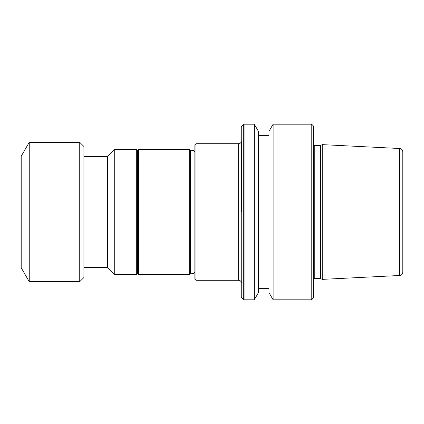 <?xml version="1.0" encoding="UTF-8"?>
<svg xmlns="http://www.w3.org/2000/svg" width="424" height="424" viewBox="0 0 424 424"><rect width="100%" height="100%" fill="white"/><g stroke="black" fill="none" stroke-linecap="round" stroke-linejoin="round"><path stroke-width="0.64" d="M190.397 150.398L190.397 273.602L189.284 274.715L189.284 149.285L190.397 150.398M138.553 274.715L137.434 273.602L137.434 150.398L138.553 149.285L138.553 274.715L189.284 274.715M138.553 149.285L189.284 149.285M137.434 150.398L136.321 149.285L136.321 274.715L137.434 273.602M83.915 156.392L107.611 156.392L114.719 149.285L114.719 274.715L136.321 274.715M114.719 149.285L136.321 149.285M107.611 156.392L107.611 267.608L114.719 274.715M83.915 267.608L107.611 267.608M83.915 146.497L83.915 277.503L79.739 281.684L79.739 142.316L83.915 146.497M29.245 281.684L21.2 267.751L21.2 156.249L29.245 142.316L29.245 281.684L79.739 281.684M29.245 142.316L79.739 142.316M241.41 212L241.41 140.922A2.788 2.788 0 0 1 238.622 143.709L238.622 280.291A2.788 2.788 0 0 1 241.41 283.078M195.973 280.291L194.86 279.178L194.86 144.823L195.973 143.709L195.973 280.291L238.622 280.291M195.973 143.709L238.622 143.709M190.397 271.302A2.231 2.231 0 0 0 192.629 273.533A2.231 2.231 0 0 0 194.86 271.302M190.397 152.698A2.231 2.231 0 0 1 192.629 150.467A2.231 2.231 0 0 1 194.86 152.698M320.565 212L320.565 278.589L322.245 279.374L322.245 144.626L320.565 145.411L320.565 212M313.882 138.065L313.882 297.113L311.979 299.476L311.979 124.523L311.19 124.195L311.19 299.805L311.979 299.476M273.12 299.805L269.002 292.671L269.002 131.329L273.12 124.195L273.12 299.805L311.19 299.805M254.294 124.195L258.412 131.329L258.412 292.671L254.294 299.805L254.294 124.195L244.097 124.195L244.097 299.805L254.294 299.805M399.62 275.494L399.62 148.506C401.565 148.776 402.625 149.889 402.8 151.845L402.8 272.155C402.625 274.111 401.565 275.224 399.62 275.494L322.245 279.374M313.882 145.358L314.248 145.411L314.248 278.589L320.565 278.589M311.979 124.523L313.553 126.098L313.553 297.902M243.312 299.476L241.733 297.902L241.733 126.098L243.312 124.523L243.312 299.476L244.097 299.805M258.412 288.654L269.002 288.654M241.733 297.902L241.41 297.113M399.62 148.506L322.245 144.626M241.733 126.098L241.41 126.887M243.312 124.523L244.097 124.195M258.412 135.346L269.002 135.346M273.12 124.195L311.19 124.195M313.553 126.098L313.882 126.887M314.248 278.589L313.882 278.642M314.248 145.411L320.565 145.411"/></g></svg>
